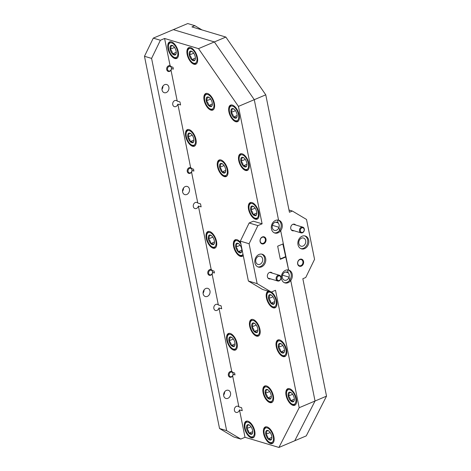 <?xml version="1.0" encoding="UTF-8"?>
<svg xmlns="http://www.w3.org/2000/svg" width="471" height="471" viewBox="0 0 471 471"><rect width="100%" height="100%" fill="white"/><g stroke="black" fill="none" stroke-linecap="round" stroke-linejoin="round"><path stroke-width="0.71" d="M290.748 280.539L289.653 280.216L290.748 280.539A6.706 5.381 106.7 0 0 288.776 270.054A6.706 5.381 106.7 0 0 288.623 270.007A6.706 5.381 106.7 0 0 285.603 270.272A6.706 5.381 106.7 0 0 281.358 276.848A6.706 5.381 106.7 0 0 284.926 282.894A6.706 5.381 106.7 0 0 288.105 282.677A6.706 5.381 106.7 0 0 290.748 280.539L315.04 401.009L290.748 280.539M284.39 282.694A6.706 5.381 106.7 0 0 287.01 282.347A6.706 5.381 106.7 0 0 289.653 280.216L289.035 277.136L282.476 275.176L289.035 277.136A4.263 3.421 -73.3 0 1 286.551 280.092A4.263 3.421 -73.3 0 1 284.537 280.227A4.263 3.421 -73.3 0 1 282.264 276.383A4.263 3.421 -73.3 0 1 284.961 272.203A4.263 3.421 -73.3 0 1 286.98 272.061A4.263 3.421 -73.3 0 1 288.146 272.756L285.626 271.997L288.146 272.756A4.263 3.421 -73.3 0 1 289.035 277.136L289.653 280.216A6.706 5.381 106.7 0 0 288.217 269.924M285.979 256.907L280.316 259.303L277.672 246.186L283.336 243.79L280.692 230.69A6.706 5.381 106.7 0 0 278.726 220.198A6.706 5.381 106.7 0 0 278.573 220.157L254.281 99.687L278.573 220.157A6.706 5.381 106.7 0 0 275.547 220.416A6.706 5.381 106.7 0 0 271.308 226.998A6.706 5.381 106.7 0 0 274.876 233.045A6.706 5.381 106.7 0 0 278.049 232.827A6.706 5.381 106.7 0 0 280.692 230.69L279.597 230.36L280.692 230.69L288.623 270.007L282.865 243.99M274.34 232.845A6.706 5.381 106.7 0 0 276.954 232.497A6.706 5.381 106.7 0 0 279.597 230.36L278.979 227.287L272.426 225.321L278.979 227.287A4.263 3.421 -73.3 0 1 276.501 230.237A4.263 3.421 -73.3 0 1 274.481 230.378A4.263 3.421 -73.3 0 1 272.214 226.533A4.263 3.421 -73.3 0 1 274.911 222.347A4.263 3.421 -73.3 0 1 276.93 222.212A4.263 3.421 -73.3 0 1 278.096 222.901L275.57 222.147L278.096 222.901A4.263 3.421 -73.3 0 1 278.979 227.287L279.597 230.36A6.706 5.381 106.7 0 0 278.167 220.069M261.546 266.863A6.706 5.381 106.7 0 0 265.785 260.28A6.706 5.381 106.7 0 0 262.217 254.234A6.706 5.381 106.7 0 0 259.044 254.452A6.706 5.381 106.7 0 0 254.805 261.034A6.706 5.381 106.7 0 0 258.373 267.081A6.706 5.381 106.7 0 0 261.546 266.863M257.837 266.88A6.706 5.381 106.7 0 0 260.451 266.533A6.706 5.381 106.7 0 0 264.667 260.304A6.706 5.381 106.7 0 0 261.658 254.11M170.997 70.179L177.237 101.124L179.969 101.942L180.576 104.956L177.844 104.138L190.655 167.682M177.237 101.124A3.209 2.573 106.7 0 0 176.248 100.494A3.209 2.573 106.7 0 0 174.729 100.594A3.209 2.573 106.7 0 0 172.698 103.744A3.209 2.573 106.7 0 0 174.405 106.64A3.209 2.573 106.7 0 0 175.93 106.534A3.209 2.573 106.7 0 0 177.844 104.138M191.55 172.103L197.785 203.042L200.522 203.861L201.129 206.875L198.391 206.057L211.208 269.6M197.785 203.042A3.209 2.573 106.7 0 0 196.801 202.412A3.209 2.573 106.7 0 0 195.282 202.518A3.209 2.573 106.7 0 0 193.251 205.668A3.209 2.573 106.7 0 0 194.959 208.559A3.209 2.573 106.7 0 0 196.478 208.453A3.209 2.573 106.7 0 0 198.391 206.057M212.097 274.022L218.338 304.961L221.07 305.785L221.682 308.793L218.944 307.975L231.756 371.519M218.338 304.961A3.209 2.573 106.7 0 0 217.349 304.331A3.209 2.573 106.7 0 0 215.83 304.437A3.209 2.573 106.7 0 0 213.805 307.587A3.209 2.573 106.7 0 0 215.512 310.477A3.209 2.573 106.7 0 0 217.031 310.371A3.209 2.573 106.7 0 0 218.944 307.975M232.65 375.94L238.885 406.885L241.623 407.703L242.229 410.712L239.492 409.894L245.02 437.294L278.932 447.45L299.191 407.715L275.511 290.289L271.302 292.073L262.547 289.447L248.388 281.016L240.345 241.134L249.147 222.977L253.357 221.199L262.111 223.819L238.432 106.393L198.521 48.637L164.603 38.475L170.108 65.757M238.885 406.885A3.209 2.573 106.7 0 0 237.902 406.249A3.209 2.573 106.7 0 0 236.383 406.355A3.209 2.573 106.7 0 0 234.352 409.505A3.209 2.573 106.7 0 0 236.059 412.396A3.209 2.573 106.7 0 0 237.578 412.29A3.209 2.573 106.7 0 0 239.492 409.894M170.372 66.482L172.975 67.259L173.357 69.137L171.415 68.554M190.926 168.4L193.528 169.183L193.905 171.055L191.962 170.473M211.473 270.319L214.081 271.102L214.458 272.974L212.515 272.391M232.026 372.237L234.629 373.02L235.005 374.892L233.063 374.31M263.736 243.778A3.686 2.961 106.7 0 0 265.991 239.115A3.686 2.961 106.7 0 0 262.359 236.954A3.686 2.961 106.7 0 0 260.098 241.611A3.686 2.961 106.7 0 0 263.736 243.778M263.371 243.254A3.209 2.573 106.7 0 0 265.403 240.104A3.209 2.573 106.7 0 0 263.695 237.207A3.209 2.573 106.7 0 0 262.176 237.313A3.209 2.573 106.7 0 0 260.145 240.463A3.209 2.573 106.7 0 0 261.852 243.354A3.209 2.573 106.7 0 0 263.371 243.254M272.291 273.133A3.427 2.749 106.7 0 0 269.518 272.444A3.427 2.749 106.7 0 0 267.393 276.648A3.427 2.749 106.7 0 0 270.572 278.867M195.954 139.469A8.978 4.457 -112.9 0 0 187.328 129.66A8.978 4.457 -112.9 0 0 185.698 136.396A8.978 4.457 -112.9 0 0 194.323 146.198A8.978 4.457 -112.9 0 0 195.954 139.469M227.77 169.813A8.978 4.457 -112.9 0 0 219.145 160.01A8.978 4.457 -112.9 0 0 217.514 166.746A8.978 4.457 -112.9 0 0 226.139 176.548A8.978 4.457 -112.9 0 0 227.77 169.813M240.622 242.518A8.978 4.457 -112.9 0 0 235.229 239.774A8.978 4.457 -112.9 0 0 233.598 246.504A8.978 4.457 -112.9 0 0 242.224 256.312A8.978 4.457 -112.9 0 0 243.236 255.488M216.501 241.387A8.978 4.457 -112.9 0 0 207.876 231.579A8.978 4.457 -112.9 0 0 206.245 238.314A8.978 4.457 -112.9 0 0 214.876 248.117A8.978 4.457 -112.9 0 0 216.501 241.387M237.054 343.306A8.978 4.457 -112.9 0 0 228.429 333.503A8.978 4.457 -112.9 0 0 226.798 340.233A8.978 4.457 -112.9 0 0 235.423 350.035A8.978 4.457 -112.9 0 0 237.054 343.306M259.939 329.341A8.978 4.457 -112.9 0 0 251.308 319.538A8.978 4.457 -112.9 0 0 249.683 326.268A8.978 4.457 -112.9 0 0 258.308 336.076A8.978 4.457 -112.9 0 0 259.939 329.341M258.82 212.427A8.978 4.457 -112.9 0 0 250.195 202.618A8.978 4.457 -112.9 0 0 248.564 209.354A8.978 4.457 -112.9 0 0 257.195 219.156A8.978 4.457 -112.9 0 0 258.82 212.427M239.168 114.936A8.978 4.457 -112.9 0 0 230.537 105.133A8.978 4.457 -112.9 0 0 228.912 111.868A8.978 4.457 -112.9 0 0 237.537 121.671A8.978 4.457 -112.9 0 0 239.168 114.936M214.37 103.343A8.978 4.457 -112.9 0 0 205.739 93.541A8.978 4.457 -112.9 0 0 204.114 100.276A8.978 4.457 -112.9 0 0 212.739 110.079A8.978 4.457 -112.9 0 0 214.37 103.343M178.262 51.728A8.978 4.457 -112.9 0 0 169.637 41.925A8.978 4.457 -112.9 0 0 168.006 48.654A8.978 4.457 -112.9 0 0 176.631 58.457A8.978 4.457 -112.9 0 0 178.262 51.728M197.408 57.462A8.978 4.457 -112.9 0 0 188.783 47.659A8.978 4.457 -112.9 0 0 187.152 54.389A8.978 4.457 -112.9 0 0 195.777 64.197A8.978 4.457 -112.9 0 0 197.408 57.462M248.994 163.684A8.978 4.457 -112.9 0 0 240.369 153.876A8.978 4.457 -112.9 0 0 238.738 160.611A8.978 4.457 -112.9 0 0 247.363 170.414A8.978 4.457 -112.9 0 0 248.994 163.684M268.287 291.166A8.978 4.457 -112.9 0 0 268.064 291.249A8.978 4.457 -112.9 0 0 266.439 297.978A8.978 4.457 -112.9 0 0 275.064 307.787A8.978 4.457 -112.9 0 0 276.695 301.051A8.978 4.457 -112.9 0 0 271.449 292.008M286.521 349.794A8.978 4.457 -112.9 0 0 277.896 339.991A8.978 4.457 -112.9 0 0 276.265 346.721A8.978 4.457 -112.9 0 0 284.89 356.529A8.978 4.457 -112.9 0 0 286.521 349.794M296.353 398.543A8.978 4.457 -112.9 0 0 287.722 388.734A8.978 4.457 -112.9 0 0 286.091 395.469A8.978 4.457 -112.9 0 0 294.722 405.272A8.978 4.457 -112.9 0 0 296.353 398.543M273.339 395.811A8.978 4.457 -112.9 0 0 264.714 386.008A8.978 4.457 -112.9 0 0 263.083 392.737A8.978 4.457 -112.9 0 0 271.708 402.546A8.978 4.457 -112.9 0 0 273.339 395.811M273.892 436.782A8.978 4.457 -112.9 0 0 265.261 426.973A8.978 4.457 -112.9 0 0 263.636 433.709A8.978 4.457 -112.9 0 0 272.262 443.511A8.978 4.457 -112.9 0 0 273.892 436.782M254.746 431.047A8.978 4.457 -112.9 0 0 246.121 421.239A8.978 4.457 -112.9 0 0 244.49 427.974A8.978 4.457 -112.9 0 0 253.115 437.777A8.978 4.457 -112.9 0 0 254.746 431.047M258.402 256.389A4.263 3.421 -73.3 0 1 260.422 256.248A4.263 3.421 -73.3 0 1 262.694 260.092A4.263 3.421 -73.3 0 1 259.998 264.272A4.263 3.421 -73.3 0 1 257.978 264.414A4.263 3.421 -73.3 0 1 255.712 260.569A4.263 3.421 -73.3 0 1 258.402 256.389M161.977 89.325A4.263 3.421 106.7 0 0 162.942 86.087M166.263 92.551A4.263 3.421 106.7 0 0 168.959 88.365A4.263 3.421 106.7 0 0 166.693 84.527A4.263 3.421 106.7 0 0 164.673 84.662A4.263 3.421 106.7 0 0 161.977 88.848A4.263 3.421 106.7 0 0 164.244 92.693A4.263 3.421 106.7 0 0 166.263 92.551M182.524 191.25A4.263 3.421 106.7 0 0 183.496 188.006M186.816 194.47A4.263 3.421 106.7 0 0 189.513 190.29A4.263 3.421 106.7 0 0 187.24 186.445A4.263 3.421 106.7 0 0 185.227 186.587A4.263 3.421 106.7 0 0 182.53 190.767A4.263 3.421 106.7 0 0 184.797 194.611A4.263 3.421 106.7 0 0 186.816 194.47M203.078 293.168A4.263 3.421 106.7 0 0 204.049 289.924M207.364 296.389A4.263 3.421 106.7 0 0 210.06 292.208A4.263 3.421 106.7 0 0 207.793 288.364A4.263 3.421 106.7 0 0 205.774 288.505A4.263 3.421 106.7 0 0 203.078 292.685A4.263 3.421 106.7 0 0 205.344 296.53A4.263 3.421 106.7 0 0 207.364 296.389M223.625 395.087A4.263 3.421 106.7 0 0 224.596 391.848M227.917 398.313A4.263 3.421 106.7 0 0 230.613 394.127A4.263 3.421 106.7 0 0 228.341 390.282A4.263 3.421 106.7 0 0 226.327 390.424A4.263 3.421 106.7 0 0 223.631 394.61A4.263 3.421 106.7 0 0 225.897 398.448A4.263 3.421 106.7 0 0 227.917 398.313M153.281 38.127L160.393 40.259L151.591 58.41L144.479 56.279L153.281 38.127L173.34 29.638L214.364 41.931L173.34 29.638L187.735 23.55L194.841 25.681L191.933 26.912L225.85 37.068L265.762 94.824L289.441 212.256L292.35 211.026L288.988 210.019M160.393 40.259L164.603 38.475M198.521 48.637L214.364 41.931L254.281 99.687L214.364 41.931L225.85 37.068M226.645 430.641L240.811 439.072L233.698 436.941L219.533 428.51L226.645 430.641L151.591 58.41M144.479 56.279L219.533 428.51M240.811 439.072L245.02 437.294M278.932 447.45L294.781 440.744L315.04 401.009L294.781 440.744L306.262 435.887L326.521 396.152L299.191 407.715M238.432 106.393L265.762 94.824M249.147 222.977L257.902 225.603L262.111 223.819M257.902 225.603L249.094 243.754L257.137 283.636L271.302 292.073M277.513 220.016L278.096 222.901L277.513 220.016M287.569 269.865L288.146 272.756L287.569 269.865M249.094 243.754L240.345 241.134M248.388 281.016L257.137 283.636M280.245 258.938L285.432 256.742M301.469 238.167A4.263 3.421 -73.3 0 1 303.489 238.026A4.263 3.421 -73.3 0 1 305.756 241.87A4.263 3.421 -73.3 0 1 303.059 246.05A4.263 3.421 -73.3 0 1 301.04 246.192A4.263 3.421 -73.3 0 1 298.773 242.347A4.263 3.421 -73.3 0 1 301.469 238.167M304.607 248.641A6.706 5.381 106.7 0 0 308.846 242.059A6.706 5.381 106.7 0 0 305.279 236.012A6.706 5.381 106.7 0 0 302.105 236.23A6.706 5.381 106.7 0 0 297.866 242.812A6.706 5.381 106.7 0 0 301.434 248.859A6.706 5.381 106.7 0 0 304.607 248.641M300.898 248.659A6.706 5.381 106.7 0 0 303.512 248.311A6.706 5.381 106.7 0 0 307.728 242.082A6.706 5.381 106.7 0 0 304.725 235.889M301.293 266.144A3.686 2.961 106.7 0 0 303.554 261.482A3.686 2.961 106.7 0 0 299.915 259.315A3.686 2.961 106.7 0 0 297.66 263.978A3.686 2.961 106.7 0 0 301.293 266.144M300.928 265.615A3.209 2.573 106.7 0 0 302.959 262.465A3.209 2.573 106.7 0 0 301.252 259.574A3.209 2.573 106.7 0 0 299.733 259.68A3.209 2.573 106.7 0 0 297.701 262.83A3.209 2.573 106.7 0 0 299.409 265.721A3.209 2.573 106.7 0 0 300.928 265.615M295.635 224.997A3.427 2.749 106.7 0 0 292.856 224.314A3.427 2.749 106.7 0 0 290.737 228.512A3.427 2.749 106.7 0 0 293.916 230.731M292.35 211.026L306.515 219.457L314.557 259.338L305.75 277.496L302.841 278.726L326.521 396.152M201.947 29.908L194.841 25.681M269.683 401.575A7.889 3.915 -112.9 0 0 272.715 395.622A7.889 3.915 -112.9 0 0 266.739 386.974A7.889 3.915 -112.9 0 0 263.625 389.193A7.889 3.915 -112.9 0 0 268.67 401.104A7.889 3.915 -112.9 0 0 269.683 401.575M272.544 401.946A8.761 4.351 67.1 0 1 272.326 402.051A8.761 4.351 67.1 0 1 270.548 402.087A8.761 4.351 67.1 0 1 269.418 401.569L268.67 401.104M269.176 399.072A5.181 2.573 -112.9 0 0 270.531 398.872A5.181 2.573 -112.9 0 0 271.225 397.618A5.181 2.573 -112.9 0 0 271.172 395.163A5.181 2.573 -112.9 0 0 268.853 390.565A5.181 2.573 -112.9 0 0 267.911 389.788A5.181 2.573 -112.9 0 0 265.891 389.676A5.181 2.573 -112.9 0 0 265.25 393.385A5.181 2.573 -112.9 0 0 267.569 397.983A5.181 2.573 -112.9 0 0 269.176 399.072M268.205 389.988L265.891 389.676C266.403 390.6 266.192 391.837 265.25 393.385C266.739 394.604 267.51 396.135 267.569 397.983L269.606 398.195L270.531 398.872L271.113 397.742M263.625 389.193L263.819 388.328A8.761 4.351 67.1 0 1 265.497 385.908A8.761 4.351 67.1 0 1 265.721 385.826M269.636 391.531L265.25 393.385M271.325 396.399L267.569 397.983M278.461 276.024A2.396 1.919 106.7 0 0 276.995 279.044A2.396 1.919 106.7 0 0 279.356 280.451A2.396 1.919 106.7 0 0 280.822 277.425A2.396 1.919 106.7 0 0 278.461 276.024M279.12 280.904A2.991 2.402 -73.3 0 1 277.707 280.999A2.991 2.402 -73.3 0 1 276.112 278.302A2.991 2.402 -73.3 0 1 278.008 275.364A2.991 2.402 -73.3 0 1 279.421 275.264A2.991 2.402 -73.3 0 1 281.016 277.967A2.991 2.402 -73.3 0 1 279.12 280.904M251.09 436.805A7.889 3.915 -112.9 0 0 254.122 430.859A7.889 3.915 -112.9 0 0 248.146 422.21A7.889 3.915 -112.9 0 0 245.032 424.424A7.889 3.915 -112.9 0 0 250.072 436.34A7.889 3.915 -112.9 0 0 251.09 436.805M253.946 437.176A8.761 4.351 67.1 0 1 253.734 437.282A8.761 4.351 67.1 0 1 251.956 437.323A8.761 4.351 67.1 0 1 250.825 436.8L250.072 436.34M250.584 434.303A5.181 2.573 -112.9 0 0 251.938 434.109A5.181 2.573 -112.9 0 0 252.633 432.849A5.181 2.573 -112.9 0 0 252.58 430.394A5.181 2.573 -112.9 0 0 250.26 425.796A5.181 2.573 -112.9 0 0 249.318 425.019A5.181 2.573 -112.9 0 0 247.299 424.913A5.181 2.573 -112.9 0 0 246.657 428.622A5.181 2.573 -112.9 0 0 248.976 433.22A5.181 2.573 -112.9 0 0 250.584 434.303M249.612 425.219L247.299 424.913C247.811 425.831 247.593 427.067 246.657 428.622C248.146 429.835 248.918 431.365 248.976 433.22L251.008 433.426L251.938 434.109L252.515 432.979M245.032 424.424L245.226 423.564A8.761 4.351 67.1 0 1 246.904 421.145A8.761 4.351 67.1 0 1 247.128 421.062M251.043 426.767L246.657 428.622M252.727 431.63L248.976 433.22M270.236 442.54A7.889 3.915 -112.9 0 0 273.268 436.593A7.889 3.915 -112.9 0 0 267.293 427.945A7.889 3.915 -112.9 0 0 264.178 430.158A7.889 3.915 -112.9 0 0 269.218 442.075A7.889 3.915 -112.9 0 0 270.236 442.54M273.092 442.911A8.761 4.351 67.1 0 1 272.88 443.017A8.761 4.351 67.1 0 1 271.096 443.058A8.761 4.351 67.1 0 1 269.971 442.534L269.218 442.075M269.73 440.038A5.181 2.573 -112.9 0 0 271.078 439.843A5.181 2.573 -112.9 0 0 271.779 438.583A5.181 2.573 -112.9 0 0 271.726 436.128A5.181 2.573 -112.9 0 0 269.406 431.53A5.181 2.573 -112.9 0 0 268.464 430.753A5.181 2.573 -112.9 0 0 266.445 430.647A5.181 2.573 -112.9 0 0 265.803 434.356A5.181 2.573 -112.9 0 0 268.123 438.954A5.181 2.573 -112.9 0 0 269.73 440.038M268.758 430.953L266.445 430.647C266.957 431.566 266.739 432.802 265.803 434.356C267.293 435.569 268.064 437.106 268.123 438.954L270.154 439.16L271.078 439.843L271.661 438.713M264.178 430.158L264.366 429.299A8.761 4.351 67.1 0 1 266.05 426.879A8.761 4.351 67.1 0 1 266.274 426.797M270.189 432.502L265.803 434.356M271.873 437.365L268.123 438.954M192.298 145.227A7.889 3.915 -112.9 0 0 195.33 139.281A7.889 3.915 -112.9 0 0 189.354 130.632A7.889 3.915 -112.9 0 0 186.239 132.846A7.889 3.915 -112.9 0 0 191.279 144.762A7.889 3.915 -112.9 0 0 192.298 145.227M195.153 145.598A8.761 4.351 67.1 0 1 194.941 145.704A8.761 4.351 67.1 0 1 193.163 145.745A8.761 4.351 67.1 0 1 192.033 145.221L191.279 144.762M191.791 142.725A5.181 2.573 -112.9 0 0 193.145 142.53A5.181 2.573 -112.9 0 0 193.84 141.271A5.181 2.573 -112.9 0 0 193.787 138.815A5.181 2.573 -112.9 0 0 191.467 134.217A5.181 2.573 -112.9 0 0 190.525 133.44A5.181 2.573 -112.9 0 0 188.506 133.334A5.181 2.573 -112.9 0 0 187.864 137.043A5.181 2.573 -112.9 0 0 190.184 141.641A5.181 2.573 -112.9 0 0 191.791 142.725M190.82 133.64L188.506 133.334C189.018 134.253 188.8 135.489 187.864 137.043C189.354 138.256 190.125 139.787 190.184 141.641L192.215 141.848L193.145 142.53L193.722 141.4M186.239 132.846L186.434 131.986A8.761 4.351 67.1 0 1 188.112 129.566A8.761 4.351 67.1 0 1 188.335 129.484M192.25 135.189L187.864 137.043M193.934 140.052L190.184 141.641M292.691 404.301A7.889 3.915 -112.9 0 0 295.729 398.354A7.889 3.915 -112.9 0 0 289.753 389.705A7.889 3.915 -112.9 0 0 286.639 391.919A7.889 3.915 -112.9 0 0 291.679 403.835A7.889 3.915 -112.9 0 0 292.691 404.301M295.553 404.671A8.761 4.351 67.1 0 1 295.335 404.777A8.761 4.351 67.1 0 1 293.557 404.819A8.761 4.351 67.1 0 1 292.432 404.295L291.679 403.835M292.191 401.798A5.181 2.573 -112.9 0 0 293.539 401.604A5.181 2.573 -112.9 0 0 294.234 400.344A5.181 2.573 -112.9 0 0 294.181 397.889A5.181 2.573 -112.9 0 0 291.867 393.291A5.181 2.573 -112.9 0 0 290.919 392.514A5.181 2.573 -112.9 0 0 288.906 392.408A5.181 2.573 -112.9 0 0 288.264 396.117A5.181 2.573 -112.9 0 0 290.578 400.715A5.181 2.573 -112.9 0 0 292.191 401.798M291.219 392.714L288.906 392.408C289.412 393.326 289.2 394.563 288.264 396.117C289.753 397.33 290.525 398.86 290.578 400.715L292.615 400.921L293.539 401.604L294.122 400.474M286.639 391.919L286.827 391.06A8.761 4.351 67.1 0 1 288.505 388.634A8.761 4.351 67.1 0 1 288.735 388.557M292.65 394.262L288.264 396.117M294.334 399.125L290.578 400.715M282.865 355.558A7.889 3.915 -112.9 0 0 285.897 349.612A7.889 3.915 -112.9 0 0 279.921 340.963A7.889 3.915 -112.9 0 0 276.807 343.176A7.889 3.915 -112.9 0 0 281.852 355.087A7.889 3.915 -112.9 0 0 282.865 355.558M285.726 355.929A8.761 4.351 67.1 0 1 285.508 356.035A8.761 4.351 67.1 0 1 283.73 356.07A8.761 4.351 67.1 0 1 282.6 355.552L281.852 355.087M282.359 353.056A5.181 2.573 -112.9 0 0 283.713 352.856A5.181 2.573 -112.9 0 0 284.407 351.602A5.181 2.573 -112.9 0 0 284.354 349.146A5.181 2.573 -112.9 0 0 282.035 344.548A5.181 2.573 -112.9 0 0 281.093 343.771A5.181 2.573 -112.9 0 0 279.073 343.659A5.181 2.573 -112.9 0 0 278.432 347.374A5.181 2.573 -112.9 0 0 280.751 351.972A5.181 2.573 -112.9 0 0 282.359 353.056M281.387 343.971L279.073 343.659C279.586 344.584 279.374 345.82 278.432 347.374C279.921 348.587 280.692 350.118 280.751 351.972L282.788 352.178L283.713 352.856L284.296 351.725M276.807 343.176L277.001 342.317A8.761 4.351 67.1 0 1 278.679 339.891A8.761 4.351 67.1 0 1 278.903 339.809M282.818 345.52L278.432 347.374M284.508 350.383L280.751 351.972M273.039 306.815A7.889 3.915 -112.9 0 0 276.071 300.863A7.889 3.915 -112.9 0 0 270.095 292.214A7.889 3.915 -112.9 0 0 266.98 294.434A7.889 3.915 -112.9 0 0 272.02 306.344A7.889 3.915 -112.9 0 0 273.039 306.815M275.894 307.186A8.761 4.351 67.1 0 1 275.682 307.292A8.761 4.351 67.1 0 1 273.898 307.327A8.761 4.351 67.1 0 1 272.774 306.809L272.02 306.344M272.532 304.313A5.181 2.573 -112.9 0 0 273.881 304.113A5.181 2.573 -112.9 0 0 274.581 302.859A5.181 2.573 -112.9 0 0 274.528 300.404A5.181 2.573 -112.9 0 0 272.209 295.806A5.181 2.573 -112.9 0 0 271.267 295.029A5.181 2.573 -112.9 0 0 269.247 294.917A5.181 2.573 -112.9 0 0 268.605 298.626A5.181 2.573 -112.9 0 0 270.925 303.224A5.181 2.573 -112.9 0 0 272.532 304.313M271.561 295.229L269.247 294.917C269.759 295.841 269.542 297.077 268.605 298.626C270.095 299.844 270.866 301.375 270.925 303.224L272.956 303.436L273.881 304.113L274.463 302.983M266.98 294.434L267.169 293.568A8.761 4.351 67.1 0 1 268.617 291.266M272.992 296.771L268.605 298.626M274.675 301.64L270.925 303.224M245.338 169.442A7.889 3.915 -112.9 0 0 248.37 163.496A7.889 3.915 -112.9 0 0 242.394 154.847A7.889 3.915 -112.9 0 0 239.28 157.061A7.889 3.915 -112.9 0 0 244.325 168.977A7.889 3.915 -112.9 0 0 245.338 169.442M247.981 169.919L248.176 169.837A8.761 4.351 67.1 0 1 247.981 169.919A8.761 4.351 67.1 0 1 246.203 169.96A8.761 4.351 67.1 0 1 245.073 169.436L244.325 168.977M244.832 166.94A5.181 2.573 -112.9 0 0 246.186 166.746A5.181 2.573 -112.9 0 0 246.881 165.486A5.181 2.573 -112.9 0 0 246.828 163.031A5.181 2.573 -112.9 0 0 244.508 158.433A5.181 2.573 -112.9 0 0 243.566 157.655A5.181 2.573 -112.9 0 0 241.546 157.55A5.181 2.573 -112.9 0 0 240.905 161.259A5.181 2.573 -112.9 0 0 243.224 165.857A5.181 2.573 -112.9 0 0 244.832 166.94M243.86 157.856L241.546 157.55C242.059 158.468 241.847 159.704 240.905 161.259C242.394 162.471 243.166 164.002 243.224 165.857L245.261 166.063L246.186 166.746L246.769 165.615M239.28 157.061L239.474 156.201A8.761 4.351 67.1 0 1 241.152 153.781A8.761 4.351 67.1 0 1 241.376 153.699M245.291 159.404L240.905 161.259M246.975 164.267L243.224 165.857M193.752 63.226A7.889 3.915 -112.9 0 0 196.784 57.274A7.889 3.915 -112.9 0 0 190.808 48.625A7.889 3.915 -112.9 0 0 187.694 50.844A7.889 3.915 -112.9 0 0 192.733 62.755A7.889 3.915 -112.9 0 0 193.752 63.226M196.607 63.597A8.761 4.351 67.1 0 1 196.395 63.697A8.761 4.351 67.1 0 1 194.617 63.738A8.761 4.351 67.1 0 1 193.487 63.22L192.733 62.755M193.245 60.724A5.181 2.573 -112.9 0 0 194.6 60.523A5.181 2.573 -112.9 0 0 195.294 59.269A5.181 2.573 -112.9 0 0 195.241 56.814A5.181 2.573 -112.9 0 0 192.922 52.216A5.181 2.573 -112.9 0 0 191.98 51.439A5.181 2.573 -112.9 0 0 189.96 51.327A5.181 2.573 -112.9 0 0 189.318 55.036A5.181 2.573 -112.9 0 0 191.638 59.634A5.181 2.573 -112.9 0 0 193.245 60.724M192.274 51.639L189.96 51.327C190.472 52.246 190.255 53.488 189.318 55.036C190.808 56.255 191.579 57.786 191.638 59.634L193.669 59.846L194.6 60.523L195.177 59.393M187.694 50.844L187.888 49.979A8.761 4.351 67.1 0 1 189.566 47.559A8.761 4.351 67.1 0 1 189.789 47.477M193.705 53.182L189.318 55.036M195.388 58.051L191.638 59.634M174.606 57.491A7.889 3.915 -112.9 0 0 177.638 51.539A7.889 3.915 -112.9 0 0 171.662 42.89A7.889 3.915 -112.9 0 0 168.547 45.11A7.889 3.915 -112.9 0 0 173.593 57.02A7.889 3.915 -112.9 0 0 174.606 57.491M177.467 57.862A8.761 4.351 67.1 0 1 177.249 57.962A8.761 4.351 67.1 0 1 175.471 58.004A8.761 4.351 67.1 0 1 174.341 57.486L173.593 57.02M174.099 54.989A5.181 2.573 -112.9 0 0 175.453 54.789A5.181 2.573 -112.9 0 0 176.148 53.535A5.181 2.573 -112.9 0 0 176.095 51.08A5.181 2.573 -112.9 0 0 173.775 46.482A5.181 2.573 -112.9 0 0 172.833 45.699A5.181 2.573 -112.9 0 0 170.814 45.593A5.181 2.573 -112.9 0 0 170.172 49.302A5.181 2.573 -112.9 0 0 172.492 53.9A5.181 2.573 -112.9 0 0 174.099 54.989M173.128 45.905L170.814 45.593C171.326 46.511 171.114 47.754 170.172 49.302C171.662 50.521 172.433 52.051 172.492 53.9L174.529 54.112L175.453 54.789L176.03 53.659M168.547 45.11L168.742 44.245A8.761 4.351 67.1 0 1 170.42 41.825A8.761 4.351 67.1 0 1 170.643 41.742M174.558 47.447L170.172 49.302M176.242 52.316L172.492 53.9M210.714 109.107A7.889 3.915 -112.9 0 0 213.746 103.161A7.889 3.915 -112.9 0 0 207.77 94.512A7.889 3.915 -112.9 0 0 204.655 96.726A7.889 3.915 -112.9 0 0 209.695 108.642A7.889 3.915 -112.9 0 0 210.714 109.107M213.569 109.478A8.761 4.351 67.1 0 1 213.357 109.584A8.761 4.351 67.1 0 1 211.573 109.625A8.761 4.351 67.1 0 1 210.449 109.101L209.695 108.642M210.207 106.605A5.181 2.573 -112.9 0 0 211.556 106.411A5.181 2.573 -112.9 0 0 212.256 105.151A5.181 2.573 -112.9 0 0 212.203 102.696A5.181 2.573 -112.9 0 0 209.883 98.098A5.181 2.573 -112.9 0 0 208.941 97.32A5.181 2.573 -112.9 0 0 206.922 97.214A5.181 2.573 -112.9 0 0 206.28 100.924A5.181 2.573 -112.9 0 0 208.6 105.522A5.181 2.573 -112.9 0 0 210.207 106.605M209.236 97.521L206.922 97.214C207.434 98.133 207.216 99.369 206.28 100.924C207.77 102.136 208.541 103.667 208.6 105.522L210.631 105.728L211.556 106.411L212.138 105.28M204.655 96.726L204.85 95.866A8.761 4.351 67.1 0 1 206.528 93.441A8.761 4.351 67.1 0 1 206.751 93.364M210.667 99.069L206.28 100.924M212.35 103.932L208.6 105.522M235.512 120.7A7.889 3.915 -112.9 0 0 238.544 114.753A7.889 3.915 -112.9 0 0 232.568 106.105A7.889 3.915 -112.9 0 0 229.454 108.318A7.889 3.915 -112.9 0 0 234.493 120.235A7.889 3.915 -112.9 0 0 235.512 120.7M238.367 121.071A8.761 4.351 67.1 0 1 238.155 121.177A8.761 4.351 67.1 0 1 236.371 121.212A8.761 4.351 67.1 0 1 235.247 120.694L234.493 120.235M235.005 118.197A5.181 2.573 -112.9 0 0 236.354 117.997A5.181 2.573 -112.9 0 0 237.048 116.743A5.181 2.573 -112.9 0 0 237.001 114.288A5.181 2.573 -112.9 0 0 234.682 109.69A5.181 2.573 -112.9 0 0 233.74 108.913A5.181 2.573 -112.9 0 0 231.72 108.801A5.181 2.573 -112.9 0 0 231.078 112.516A5.181 2.573 -112.9 0 0 233.392 117.114A5.181 2.573 -112.9 0 0 235.005 118.197M234.034 109.113L231.72 108.801C232.232 109.725 232.015 110.962 231.078 112.516C232.568 113.729 233.339 115.26 233.392 117.114L235.429 117.32L236.354 117.997L236.937 116.873M229.454 108.318L229.642 107.459A8.761 4.351 67.1 0 1 231.326 105.033A8.761 4.351 67.1 0 1 231.549 104.956M235.465 110.661L231.078 112.516M237.149 115.525L233.392 117.114M255.164 218.191A7.889 3.915 -112.9 0 0 258.202 212.238A7.889 3.915 -112.9 0 0 252.22 203.59A7.889 3.915 -112.9 0 0 249.112 205.803A7.889 3.915 -112.9 0 0 254.152 217.72A7.889 3.915 -112.9 0 0 255.164 218.191M258.026 218.556A8.761 4.351 67.1 0 1 257.808 218.662A8.761 4.351 67.1 0 1 256.03 218.703A8.761 4.351 67.1 0 1 254.905 218.185L254.152 217.72M254.664 215.689A5.181 2.573 -112.9 0 0 256.012 215.488A5.181 2.573 -112.9 0 0 256.707 214.228A5.181 2.573 -112.9 0 0 256.654 211.779A5.181 2.573 -112.9 0 0 254.34 207.181A5.181 2.573 -112.9 0 0 253.392 206.398A5.181 2.573 -112.9 0 0 251.379 206.292A5.181 2.573 -112.9 0 0 250.737 210.001A5.181 2.573 -112.9 0 0 253.051 214.599A5.181 2.573 -112.9 0 0 254.664 215.689M253.692 206.604L251.379 206.292C251.885 207.211 251.673 208.447 250.737 210.001C252.22 211.214 252.998 212.751 253.051 214.599L255.088 214.811L256.012 215.488L256.595 214.358M249.112 205.803L249.3 204.944A8.761 4.351 67.1 0 1 250.978 202.524A8.761 4.351 67.1 0 1 251.208 202.442M255.117 208.147L250.737 210.001M256.807 213.01L253.051 214.599M256.283 335.105A7.889 3.915 -112.9 0 0 259.315 329.152A7.889 3.915 -112.9 0 0 253.339 320.51A7.889 3.915 -112.9 0 0 250.225 322.723A7.889 3.915 -112.9 0 0 255.264 334.634A7.889 3.915 -112.9 0 0 256.283 335.105M259.138 335.476A8.761 4.351 67.1 0 1 258.926 335.582A8.761 4.351 67.1 0 1 257.142 335.617A8.761 4.351 67.1 0 1 256.018 335.099L255.264 334.634M255.777 332.603A5.181 2.573 -112.9 0 0 257.125 332.402A5.181 2.573 -112.9 0 0 257.82 331.148A5.181 2.573 -112.9 0 0 257.772 328.693A5.181 2.573 -112.9 0 0 255.453 324.095A5.181 2.573 -112.9 0 0 254.511 323.318A5.181 2.573 -112.9 0 0 252.491 323.206A5.181 2.573 -112.9 0 0 251.85 326.921A5.181 2.573 -112.9 0 0 254.163 331.519A5.181 2.573 -112.9 0 0 255.777 332.603M254.805 323.518L252.491 323.206C253.004 324.13 252.786 325.367 251.85 326.921C253.339 328.134 254.11 329.665 254.163 331.519L256.2 331.725L257.125 332.402L257.708 331.272M250.225 322.723L250.413 321.858A8.761 4.351 67.1 0 1 252.097 319.438A8.761 4.351 67.1 0 1 252.321 319.356M256.236 325.061L251.85 326.921M257.92 329.93L254.163 331.519M233.398 349.07A7.889 3.915 -112.9 0 0 236.43 343.118A7.889 3.915 -112.9 0 0 230.454 334.469A7.889 3.915 -112.9 0 0 227.34 336.683A7.889 3.915 -112.9 0 0 232.386 348.599A7.889 3.915 -112.9 0 0 233.398 349.07A7.889 3.915 -112.9 0 0 236.43 343.118A7.889 3.915 -112.9 0 0 230.454 334.469A7.889 3.915 -112.9 0 0 227.34 336.683A7.889 3.915 -112.9 0 0 232.386 348.599A7.889 3.915 -112.9 0 0 233.398 349.07M236.259 349.435A8.761 4.351 67.1 0 1 236.042 349.541A8.761 4.351 67.1 0 1 234.264 349.582A8.761 4.351 67.1 0 1 233.133 349.064A8.761 4.351 67.1 0 0 234.264 349.582A8.761 4.351 67.1 0 0 236.042 349.541L236.042 349.541A8.761 4.351 67.1 0 0 236.259 349.435M232.892 346.568A5.181 2.573 -112.9 0 0 234.246 346.368A5.181 2.573 -112.9 0 0 234.941 345.113A5.181 2.573 -112.9 0 0 234.888 342.658A5.181 2.573 -112.9 0 0 232.568 338.06A5.181 2.573 -112.9 0 0 231.626 337.277A5.181 2.573 -112.9 0 0 229.607 337.171A5.181 2.573 -112.9 0 0 228.965 340.88A5.181 2.573 -112.9 0 0 231.285 345.478A5.181 2.573 -112.9 0 0 232.892 346.568A5.181 2.573 -112.9 0 0 234.246 346.368L234.823 345.237L234.246 346.368A5.181 2.573 -112.9 0 0 234.941 345.113A5.181 2.573 -112.9 0 0 234.888 342.658A5.181 2.573 -112.9 0 0 232.568 338.06A5.181 2.573 -112.9 0 0 231.626 337.277A5.181 2.573 -112.9 0 0 229.607 337.171C230.119 338.09 229.907 339.332 228.965 340.88C230.454 342.093 231.226 343.63 231.285 345.478L233.322 345.69L234.246 346.368L233.322 345.69L231.285 345.478A5.181 2.573 -112.9 0 0 232.892 346.568M227.534 335.823A8.761 4.351 67.1 0 1 229.212 333.403A8.761 4.351 67.1 0 1 229.436 333.321A8.761 4.351 67.1 0 0 229.212 333.403L229.212 333.403A8.761 4.351 67.1 0 0 227.534 335.823L227.34 336.683L227.534 335.823M231.92 337.483L229.607 337.171A5.181 2.573 -112.9 0 0 228.965 340.88A5.181 2.573 -112.9 0 0 231.285 345.478L235.035 343.889L231.285 345.478C231.226 343.63 230.454 342.093 228.965 340.88L233.351 339.026L228.965 340.88C229.907 339.332 230.119 338.09 229.607 337.171L231.92 337.483M212.845 247.145A7.889 3.915 -112.9 0 0 215.883 241.199A7.889 3.915 -112.9 0 0 209.901 232.55A7.889 3.915 -112.9 0 0 206.793 234.764A7.889 3.915 -112.9 0 0 211.832 246.68A7.889 3.915 -112.9 0 0 212.845 247.145A7.889 3.915 -112.9 0 0 215.883 241.199A7.889 3.915 -112.9 0 0 209.901 232.55A7.889 3.915 -112.9 0 0 206.793 234.764A7.889 3.915 -112.9 0 0 211.832 246.68A7.889 3.915 -112.9 0 0 212.845 247.145M215.706 247.516A8.761 4.351 67.1 0 1 215.488 247.622A8.761 4.351 67.1 0 1 213.71 247.664A8.761 4.351 67.1 0 1 212.586 247.145A8.761 4.351 67.1 0 0 213.71 247.664A8.761 4.351 67.1 0 0 215.488 247.622L215.488 247.622A8.761 4.351 67.1 0 0 215.706 247.516M212.344 244.649A5.181 2.573 -112.9 0 0 213.693 244.449A5.181 2.573 -112.9 0 0 214.387 243.189A5.181 2.573 -112.9 0 0 214.334 240.734A5.181 2.573 -112.9 0 0 212.021 236.142A5.181 2.573 -112.9 0 0 211.073 235.359A5.181 2.573 -112.9 0 0 209.059 235.253A5.181 2.573 -112.9 0 0 208.417 238.962A5.181 2.573 -112.9 0 0 210.731 243.56A5.181 2.573 -112.9 0 0 212.344 244.649A5.181 2.573 -112.9 0 0 213.693 244.449L214.276 243.319L213.693 244.449A5.181 2.573 -112.9 0 0 214.387 243.189A5.181 2.573 -112.9 0 0 214.334 240.734A5.181 2.573 -112.9 0 0 212.021 236.142A5.181 2.573 -112.9 0 0 211.073 235.359A5.181 2.573 -112.9 0 0 209.059 235.253C209.566 236.171 209.354 237.408 208.417 238.962C209.901 240.175 210.678 241.711 210.731 243.56L212.768 243.772L213.693 244.449L212.768 243.772L210.731 243.56A5.181 2.573 -112.9 0 0 212.344 244.649M206.981 233.904A8.761 4.351 67.1 0 1 208.659 231.485A8.761 4.351 67.1 0 1 208.888 231.402A8.761 4.351 67.1 0 0 208.659 231.485L208.659 231.485A8.761 4.351 67.1 0 0 206.981 233.904L206.793 234.764L206.981 233.904M211.373 235.565L209.059 235.253A5.181 2.573 -112.9 0 0 208.417 238.962A5.181 2.573 -112.9 0 0 210.731 243.56L214.488 241.97L210.731 243.56C210.678 241.711 209.901 240.175 208.417 238.962L212.798 237.107L208.417 238.962C209.354 237.408 209.566 236.171 209.059 235.253L211.373 235.565M240.899 243.872A7.889 3.915 -112.9 0 0 237.254 240.746A7.889 3.915 -112.9 0 0 234.14 242.959A7.889 3.915 -112.9 0 0 239.186 254.87A7.889 3.915 -112.9 0 0 240.198 255.341A7.889 3.915 -112.9 0 0 242.965 254.128M243.06 255.712A8.761 4.351 67.1 0 1 242.842 255.818A8.761 4.351 67.1 0 1 241.064 255.853A8.761 4.351 67.1 0 1 239.933 255.335L239.186 254.87M239.692 252.839A5.181 2.573 -112.9 0 0 241.046 252.639A5.181 2.573 -112.9 0 0 241.741 251.384A5.181 2.573 -112.9 0 0 241.688 248.929A5.181 2.573 -112.9 0 0 239.368 244.331A5.181 2.573 -112.9 0 0 238.426 243.554A5.181 2.573 -112.9 0 0 236.407 243.442A5.181 2.573 -112.9 0 0 235.765 247.157A5.181 2.573 -112.9 0 0 238.085 251.755A5.181 2.573 -112.9 0 0 239.692 252.839M238.72 243.754L236.407 243.442C236.919 244.367 236.707 245.603 235.765 247.157C237.254 248.37 238.026 249.901 238.085 251.755L240.116 251.961L241.046 252.639L241.623 251.508M234.14 242.959L234.334 242.1A8.761 4.351 67.1 0 1 236.012 239.674A8.761 4.351 67.1 0 1 236.236 239.592M240.151 245.297L235.765 247.157M241.835 250.166L238.085 251.755M224.114 175.577A7.889 3.915 -112.9 0 0 227.146 169.631A7.889 3.915 -112.9 0 0 221.17 160.982A7.889 3.915 -112.9 0 0 218.055 163.196A7.889 3.915 -112.9 0 0 223.101 175.112A7.889 3.915 -112.9 0 0 224.114 175.577M226.975 175.948A8.761 4.351 67.1 0 1 226.757 176.054A8.761 4.351 67.1 0 1 224.979 176.089A8.761 4.351 67.1 0 1 223.849 175.571L223.101 175.112M223.607 173.075A5.181 2.573 -112.9 0 0 224.961 172.875A5.181 2.573 -112.9 0 0 225.656 171.621A5.181 2.573 -112.9 0 0 225.603 169.166A5.181 2.573 -112.9 0 0 223.283 164.567A5.181 2.573 -112.9 0 0 222.341 163.79A5.181 2.573 -112.9 0 0 220.322 163.684A5.181 2.573 -112.9 0 0 219.68 167.393A5.181 2.573 -112.9 0 0 222 171.992A5.181 2.573 -112.9 0 0 223.607 173.075M222.636 163.99L220.322 163.684C220.834 164.603 220.622 165.839 219.68 167.393C221.17 168.606 221.941 170.137 222 171.992L224.037 172.198L224.961 172.875L225.544 171.75M218.055 163.196L218.25 162.336A8.761 4.351 67.1 0 1 219.928 159.91A8.761 4.351 67.1 0 1 220.151 159.834M224.066 165.539L219.68 167.393M225.756 170.402L222 171.992M301.805 227.887A2.396 1.919 106.7 0 0 300.333 230.914A2.396 1.919 106.7 0 0 302.694 232.315A2.396 1.919 106.7 0 0 304.16 229.289A2.396 1.919 106.7 0 0 301.805 227.887M302.464 232.768A2.991 2.402 -73.3 0 1 301.046 232.868A2.991 2.402 -73.3 0 1 299.456 230.166A2.991 2.402 -73.3 0 1 301.346 227.228A2.991 2.402 -73.3 0 1 302.765 227.134A2.991 2.402 -73.3 0 1 304.36 229.83A2.991 2.402 -73.3 0 1 302.464 232.768M169.007 66.47A2.396 1.919 106.7 0 0 167.541 69.49A2.396 1.919 106.7 0 0 169.901 70.897A2.396 1.919 106.7 0 0 171.367 67.871A2.396 1.919 106.7 0 0 169.007 66.47M171.55 68.595A2.991 2.402 -73.3 0 1 169.666 71.351A2.991 2.402 -73.3 0 1 168.253 71.445A2.991 2.402 -73.3 0 1 166.657 68.748A2.991 2.402 -73.3 0 1 168.553 65.81A2.991 2.402 -73.3 0 1 169.966 65.716A2.991 2.402 -73.3 0 1 171.191 66.729M230.655 372.225A2.396 1.919 106.7 0 0 229.189 375.252A2.396 1.919 106.7 0 0 231.549 376.659A2.396 1.919 106.7 0 0 233.015 373.633A2.396 1.919 106.7 0 0 230.655 372.225M233.198 374.351A2.991 2.402 -73.3 0 1 231.32 377.106A2.991 2.402 -73.3 0 1 229.901 377.206A2.991 2.402 -73.3 0 1 228.311 374.51A2.991 2.402 -73.3 0 1 230.201 371.572A2.991 2.402 -73.3 0 1 231.62 371.472A2.991 2.402 -73.3 0 1 232.845 372.484M210.107 270.307A2.396 1.919 106.7 0 0 208.641 273.333A2.396 1.919 106.7 0 0 211.002 274.74A2.396 1.919 106.7 0 0 212.468 271.714A2.396 1.919 106.7 0 0 210.107 270.307M212.651 272.432A2.991 2.402 -73.3 0 1 210.773 275.188A2.991 2.402 -73.3 0 1 209.354 275.288A2.991 2.402 -73.3 0 1 207.758 272.585A2.991 2.402 -73.3 0 1 209.654 269.647A2.991 2.402 -73.3 0 1 211.073 269.553A2.991 2.402 -73.3 0 1 212.291 270.566M189.554 168.388A2.396 1.919 106.7 0 0 188.088 171.415A2.396 1.919 106.7 0 0 190.449 172.816A2.396 1.919 106.7 0 0 191.915 169.795A2.396 1.919 106.7 0 0 189.554 168.388M192.097 170.514A2.991 2.402 -73.3 0 1 190.219 173.269A2.991 2.402 -73.3 0 1 188.8 173.369A2.991 2.402 -73.3 0 1 187.211 170.667A2.991 2.402 -73.3 0 1 189.101 167.729A2.991 2.402 -73.3 0 1 190.52 167.635A2.991 2.402 -73.3 0 1 191.744 168.647M277.707 280.999L268.017 278.096M279.421 275.264L269.736 272.368M232.386 348.599L233.133 349.064L232.386 348.599M211.832 246.68L212.586 247.145L211.832 246.68M301.046 232.868L291.361 229.966M302.765 227.134L293.08 224.231"/></g></svg>
